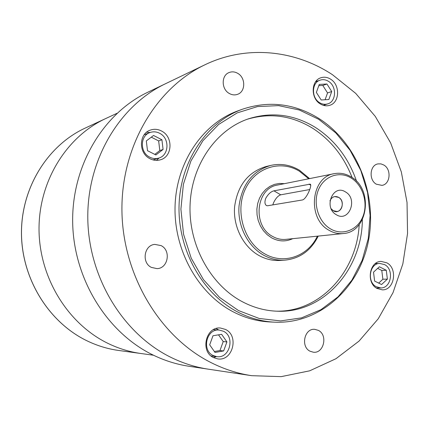 <?xml version="1.0" encoding="UTF-8"?>
<svg xmlns="http://www.w3.org/2000/svg" width="429" height="429" viewBox="0 0 429 429"><rect width="100%" height="100%" fill="white"/><g stroke="black" fill="none" stroke-linecap="round" stroke-linejoin="round"><path stroke-width="0.64" d="M251.689 375.681L208.317 369.171C195.431 367.235 182.904 363.266 170.731 357.266C123.171 333.885 88.631 277.692 87.8 218.769C86.921 159.829 119.46 105.636 165.337 83.811L147.715 92.278C103.303 113.417 71.868 165.492 72.662 221.991C73.418 278.469 106.66 332.314 152.627 354.799C164.387 360.569 176.512 364.393 188.985 366.269L208.317 369.171C195.431 367.235 182.904 363.266 170.731 357.266C123.171 333.885 88.631 277.692 87.8 218.769C86.921 159.829 119.46 105.636 165.337 83.811L204.864 64.817C246.31 44.766 294.809 49.866 332.513 74.737L355.695 93.366L375.273 116.388L390.637 142.9L401.329 171.932L407.03 202.467L407.55 233.478L402.847 263.894L393.007 292.669L378.276 318.736L359.057 341.082L335.934 358.73L309.668 370.822L281.215 376.635L251.689 375.681C237.913 373.611 224.496 369.315 211.433 362.805C160.387 337.441 122.973 275.944 121.943 211.508C120.849 147.05 155.824 88.117 204.864 64.817M118.726 350.472C107.781 348.965 97.195 345.742 86.964 340.798C48.681 322.308 21.616 278.711 21.45 233.145C21.262 187.564 47.748 145.356 85.226 128.073C47.785 145.34 21.294 187.532 21.488 233.135C21.654 278.721 48.729 322.329 86.99 340.808C97.217 345.747 107.792 348.97 118.726 350.472L141.168 353.539C129.724 351.968 118.64 348.573 107.915 343.361C67.782 323.868 39.243 277.681 39.023 229.418C38.766 181.14 66.575 136.594 105.765 118.527L117.053 113.283M153.491 355.228L141.168 353.539C129.724 351.968 118.64 348.573 107.915 343.361C67.782 323.868 39.243 277.681 39.023 229.418C38.766 181.14 66.575 136.594 105.765 118.527L85.226 128.073M329.981 200.928C330.904 198.493 332.496 197.05 334.754 196.6L338.647 197.388C344.251 200.386 343.023 210.982 336.996 211.481L333.263 210.687L331.161 208.751M336.288 214.704C348.895 222.801 358.376 199.024 345.484 191.929C332.979 183.601 323.166 207.582 336.288 214.704M331.247 208.95L333.242 210.736C340.658 215.514 346.289 201.512 338.669 197.345C334.867 195.592 331.982 196.713 330.008 200.708M267.637 205.754L266.634 205.641C264.779 204.542 264.468 202.129 265.701 198.412C268.173 194.08 270.924 191.554 273.949 190.835L310.087 184.148C312.714 184.309 306.644 199.088 302.413 199.968L267.637 205.754M309.695 189.538L280.722 194.814C278.024 195.715 275.611 198.429 273.482 202.944L272.796 204.896M229.065 93.34C231.933 95.023 234.802 95.34 237.682 94.283C245.613 91.613 245.763 77.928 237.934 73.466C234.926 71.67 231.912 71.386 228.904 72.619C221.235 75.547 221.332 89.017 229.065 93.34M376.319 184.191L381.917 185.371C390.283 184.432 391.725 169.444 383.907 165.063L381.006 163.894L378.008 163.894C369.798 165.047 368.543 179.923 376.319 184.191M310.092 351.233L313.32 352.204C323.825 353.759 328.11 334.979 318.361 330.373L314.741 329.338C304.397 328.142 300.397 346.761 310.092 351.233M151.383 267.401L157.019 268.629C168.12 268.479 171.278 250.45 161.111 245.613L154.81 244.396C144.053 245.093 141.382 262.757 151.383 267.401M223.423 331.252L219.187 330.057C206.553 328.469 201.357 350.321 213.202 355.55L216.779 356.638C229.681 358.864 235.408 336.685 223.423 331.252M384.716 264.661L379.756 263.411C369.551 263.293 366.672 281.917 376.206 286.706L380.77 287.923C391.162 288.363 394.299 269.594 384.716 264.661M328.534 81.365C325.729 79.612 322.881 79.22 320.002 80.191C311.577 82.717 311.277 97.887 319.578 102.654C322.254 104.295 324.962 104.703 327.708 103.888C336.368 101.619 336.91 86.277 328.534 81.365M160.103 133.532C156.746 131.655 153.335 131.338 149.882 132.577C140.154 135.746 139.768 152.048 149.33 156.955C152.434 158.666 155.604 159.036 158.827 158.076C169.005 155.373 169.852 138.658 160.103 133.532M213.61 357.63L217.691 358.885C232.684 361.529 239.382 335.757 225.466 329.429L220.49 328.035C205.856 326.249 199.876 351.582 213.61 357.63M213.545 357.598L216.366 356.59M218.779 330.03L216.189 328.512M377.027 288.438L382.287 289.848C394.353 290.39 398.015 268.592 386.894 262.854L381.108 261.4C369.289 261.293 365.975 282.893 377.027 288.438L377.772 287.961M376.764 263.562L375.997 263.122M320.254 103.898C323.343 105.791 326.474 106.269 329.644 105.336C339.709 102.729 340.363 84.91 330.641 79.193C327.37 77.15 324.061 76.694 320.704 77.831C310.955 80.791 310.634 98.375 320.254 103.898M324.404 105.593L325.182 104.692M149.544 158.467C153.132 160.435 156.778 160.875 160.494 159.781C172.351 156.692 173.375 137.253 162.044 131.285C158.124 129.091 154.15 128.721 150.118 130.185C138.878 133.907 138.47 152.788 149.544 158.467M156.515 160.376L159.111 157.979M270.624 165.444L265.996 166.549C248.01 172.067 237.543 185.478 234.599 206.789C232.968 226.496 243.227 246.793 259.036 255.539C265.803 259.25 272.839 260.886 280.142 260.451L284.888 260.146C277.536 260.585 270.458 258.928 263.642 255.191C247.731 246.364 237.398 225.89 239.028 206.017C241.988 184.524 252.52 170.999 270.624 165.444C280.641 163.218 290.235 164.8 299.399 170.19M356.596 181.328C348.536 157.974 334.77 139.983 315.283 127.354C294.069 114.436 271.863 111.572 248.659 118.763C216.318 129.553 191.677 164.511 190.085 204.638C188.433 244.744 210.328 284.776 242.246 301.673C253.646 307.69 265.449 310.869 277.649 311.223C323.75 313.149 362.097 269.262 362.366 219.637M276.303 311.175C320.173 312.162 356.874 271.691 359.196 224.587M352.107 177.536C343.795 156.263 330.593 139.8 312.494 128.148C291.806 115.557 270.104 112.575 247.388 119.208M242.562 109.175L238.165 110.762C202.971 123.284 176.426 161.905 175.07 205.877C173.648 249.828 197.914 293.377 232.92 311.685C244.868 317.921 257.218 321.342 269.975 321.959L274.646 322.179C261.808 321.557 249.372 318.104 237.344 311.819C202.102 293.35 177.644 249.415 179.065 205.078C180.421 160.719 207.148 121.777 242.562 109.175C269.074 100.44 294.439 103.491 318.656 118.334M317.503 81.092L316.35 80.845M150.166 132.47L146.627 132.212M163.09 149.458L161.915 139.752L153.555 135.473L146.316 140.927L147.496 150.702L155.909 154.944L163.09 149.458L159.813 150.552L158.65 140.921L161.915 139.752M321.187 99.989L328.861 99.512L331.724 91.533L326.946 83.998L319.262 84.416L316.361 92.428L321.187 99.989M373.52 272.168L374.619 281.065L381.569 284.524L387.382 279.118L386.288 270.27L379.375 266.779L373.52 272.168M221.621 334.32L212.999 335.751L209.674 344.836L215.026 352.445L223.643 350.943L226.92 341.902L221.621 334.32M154.794 154.386L159.813 150.552M158.65 140.921L151.303 137.167M325.096 99.748L327.541 92.937L322.79 85.457L318.806 85.677M322.79 85.457L326.946 83.998M327.541 92.937L331.724 91.533M378.71 283.102L382.877 279.231L381.789 270.447L377.654 268.361M381.789 270.447L386.288 270.27M382.877 279.231L387.382 279.118M214.371 351.512L219.964 350.541L223.219 341.564L218.517 334.834M223.219 341.564L226.92 341.902M219.964 350.541L223.643 350.943M318.667 119.278L299.292 109.985L278.587 105.631L257.529 106.569L237.178 112.902L218.613 124.464L202.874 140.776L190.884 161.068L183.398 184.288L180.893 209.164L183.558 234.293L191.248 258.253L203.496 279.692L219.573 297.431L238.519 310.564L259.25 318.484L280.63 320.908L301.544 317.868L320.972 309.668L338.009 296.847L351.925 280.132L362.14 260.382L368.27 238.535L370.098 215.589L367.573 192.567L360.805 170.479L350.085 150.3L335.843 132.952L318.667 119.278M308.724 178.786L299.41 171.219C280.137 159.331 254.322 167.852 244.782 190.315C234.942 212.607 244.562 242.857 264.827 253.893C283.842 264.945 307.979 256.344 317.369 236.175M334.202 173.67L277.627 185.022C255.823 188.047 252.064 226.131 272.742 236.502C276.93 238.84 281.285 239.795 285.816 239.366L343.221 233.553C338.368 234.014 333.687 232.947 329.177 230.362C306.907 218.86 310.8 176.855 334.202 173.67C340.063 172.576 345.672 173.638 351.04 176.845M351.11 177.992C339.409 170.667 324.013 176.051 318.441 189.822C312.687 203.491 318.447 221.986 330.55 228.914C342.567 236.047 357.668 230.062 362.929 216.484C368.361 203.014 362.896 185.124 351.11 177.992M292.728 238.669C285.719 241.908 278.662 241.618 271.557 237.811L267.197 234.701L263.422 230.684L260.398 225.906L258.247 220.576L257.057 214.897L256.874 209.111L257.706 203.448L259.524 198.144L262.242 193.415L265.749 189.441L269.905 186.384L274.528 184.357L279.44 183.44L284.438 183.66M310.773 185.199L308.977 184.127M280.722 194.814L273.949 190.835M219.187 330.057L213.449 329.67M379.756 263.411L375.284 263.637M320.002 80.191L315.605 81.783M149.882 132.577L144.203 134.754M158.827 158.076L153.04 159.91M327.708 103.888L323.262 105.303M380.77 287.923L376.287 287.977M216.779 356.638L211.047 355.941M343.221 233.553C368.179 232.207 373.804 189.398 351.126 176.898M284.888 260.146C299.898 258.585 311.014 250.563 318.238 236.084M309.577 178.614L299.458 170.227M274.646 322.179C319.653 324.195 359.003 288.417 368.275 241.736C377.761 195.061 357.153 142.685 318.72 118.377M310.43 184.352L310.087 184.143"/></g></svg>
